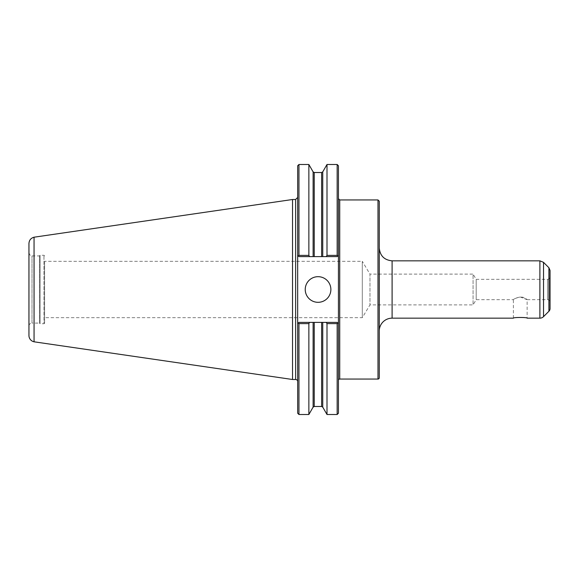 <?xml version="1.0" encoding="UTF-8"?>
<svg xmlns="http://www.w3.org/2000/svg" width="579" height="579" viewBox="0 0 579 579"><rect width="100%" height="100%" fill="white"/><g stroke="black" fill="none" stroke-linecap="round" stroke-linejoin="round"><path stroke-width="0.43" stroke-dasharray="2.9 2.17" d="M44.59 261.332L44.59 317.668L44.59 261.332L362.295 261.332L362.295 317.668L362.295 261.332L369.974 274.113L369.974 304.887L369.974 274.113L473.065 274.113L473.065 304.887L473.065 274.113L476.191 279.324L476.191 299.676L476.191 279.324L547.488 279.324L547.488 299.676A2.562 2.562 0 0 1 550.05 302.238L550.05 276.762L550.05 302.238M513.392 318.161L513.392 299.676C513.812 298.887 516.106 297.997 520.268 297.005L527.136 299.676L527.136 318.161M520.268 297.005C526.999 299.437 528.62 299.915 525.124 298.446C521.245 294.899 513.088 299.278 513.392 299.676L476.191 299.676L473.065 304.887L369.974 304.887L362.295 317.668L44.59 317.668M379.274 201.231L379.274 377.769M379.274 289.5L379.274 330.978L379.274 289.5M337.774 323.002L337.159 322.387L337.774 323.002L337.159 323.618L326.997 323.618L326.281 322.387L337.159 322.387L338.44 323.668L337.774 323.002M309.577 322.387L308.86 323.618L298.952 323.618L298.337 323.002L298.952 322.387L326.281 322.387M297.671 413.218L297.671 323.668L298.952 322.387L337.159 322.387L298.952 322.387L297.671 323.668L297.671 197.446L297.671 381.554L297.671 255.332L298.952 256.613L298.337 255.998L298.952 255.382L308.86 255.382L309.577 256.613L298.952 256.613L337.159 256.613L338.44 255.332L338.44 165.782M297.671 165.782L297.671 255.332L298.952 256.613L337.159 256.613L338.44 255.332L338.44 281.893L338.44 198.662L338.44 380.338L338.44 281.893M338.44 413.218L338.44 297.107M337.159 255.382L337.774 255.998L337.159 256.613L326.281 256.613L326.997 255.382L337.159 255.382L337.159 164.501M326.997 255.382L326.997 164.501M326.281 256.613L309.577 256.613M308.86 255.382L308.86 164.501M298.952 255.382L298.952 164.501M337.159 414.499L337.159 323.618M308.86 414.499L308.86 323.618M298.952 414.499L298.952 323.618M326.997 414.499L326.997 323.618M305.234 289.5A12.818 12.818 0 0 0 318.059 302.318A12.818 12.818 0 0 0 330.877 289.5A12.818 12.818 0 0 0 318.059 276.682A12.818 12.818 0 0 0 305.234 289.5M550.05 308.535L550.05 270.465M44.59 289.5L44.59 323.089L44.59 289.5M44.59 323.089A0.644 0.644 0 0 1 43.953 323.733L43.953 255.267L43.953 323.733L40.103 323.733L40.103 255.267L40.103 323.733L39.466 323.089L39.466 255.911L39.466 323.089L32.011 323.089L32.011 255.911L32.011 323.089A3.061 3.061 0 0 0 28.95 326.151L28.95 252.849L28.95 326.151M28.95 335.516L28.95 243.484M34.052 341.798L34.052 237.202M292.54 379.498L292.54 199.502M377.993 379.05L377.993 199.95M339.721 379.05L339.721 199.95M313.116 256.613L313.116 171.869M313.116 407.131L313.116 322.387M322.742 407.131L322.742 322.387M322.742 256.613L322.742 171.869M321.627 256.613L321.627 172.513M314.231 256.613L314.231 172.513M295.623 379.498L295.623 199.502M314.231 406.487L314.231 322.387M321.627 406.487L321.627 322.387M392.099 318.161L392.099 260.839M539.896 318.161L539.896 260.839M543.522 316.655L543.522 262.345M548.921 311.256L548.921 267.744M527.136 299.676L547.488 299.676L547.488 279.324C549.044 279.172 549.898 278.318 550.05 276.762M28.95 252.849C30.028 255.52 31.049 256.54 32.011 255.911L39.466 255.911L40.103 255.267L43.953 255.267L44.59 255.911"/><path stroke-width="0.87" d="M527.136 318.161C527.563 317.249 512.972 317.249 513.392 318.161C512.972 317.249 527.563 317.249 527.136 318.161L539.896 318.161A5.131 5.131 0 0 0 543.522 316.655L543.522 262.345L539.896 260.839L539.896 318.161M379.274 289.5L379.274 201.231L377.993 199.95L377.993 379.05A1.281 1.281 0 0 0 379.274 377.769L379.274 289.5M326.281 322.387L298.952 322.387L297.671 323.668L298.337 323.002L298.952 323.618L298.952 414.499L297.671 413.218L297.671 255.332L298.337 255.998L297.671 255.332L297.671 165.782L298.952 164.501L298.952 255.382L298.337 255.998L298.952 256.613L313.116 256.613L313.116 171.869L314.231 172.513L321.627 172.513L322.742 171.869L326.997 164.501L337.159 164.501L338.44 165.782L338.44 413.218L337.159 414.499L337.159 323.618L337.774 323.002L338.44 323.668L337.159 322.387L326.281 322.387L326.997 323.618L337.159 323.618M337.159 164.501L337.159 255.382L326.997 255.382L326.281 256.613L337.159 256.613L337.774 255.998L337.159 255.382M338.44 255.332L337.774 255.998L338.44 255.332M326.997 164.501L326.997 255.382M313.116 171.869L308.86 164.501L308.86 255.382L298.952 255.382M309.577 256.613L308.86 255.382M298.952 323.618L308.86 323.618L309.577 322.387M308.86 323.618L308.86 414.499L313.116 407.131L313.116 322.387M326.997 323.618L326.997 414.499L337.159 414.499M313.116 256.613L326.281 256.613M305.234 289.5A12.818 12.818 0 0 1 318.059 276.682A12.818 12.818 0 0 1 330.877 289.5A12.818 12.818 0 0 1 318.059 302.318A12.818 12.818 0 0 1 305.234 289.5M338.44 380.338A1.281 1.281 0 0 1 339.721 379.05L377.993 379.05M34.06 237.209C30.875 238.099 29.174 240.191 28.95 243.484L28.95 335.516A6.412 6.412 0 0 0 34.06 341.791L34.052 237.202L292.54 199.502L295.623 199.502L295.623 379.498A2.048 2.048 0 0 1 297.671 381.554M379.274 330.978A12.818 12.818 0 0 1 392.099 318.161L513.392 318.161M548.921 311.256L548.921 267.744L550.05 270.465L550.05 308.535A3.843 3.843 0 0 1 548.921 311.256L543.522 316.655M292.54 199.502L292.54 379.498L295.623 379.498M377.993 199.95L339.721 199.95L339.721 379.05M322.742 322.387L322.742 407.131L326.997 414.499M322.742 171.869L322.742 256.613M321.627 172.513L321.627 256.613M314.231 172.513L314.231 256.613M314.231 322.387L314.231 406.487L313.116 407.131M321.627 322.387L321.627 406.487L314.231 406.487M379.274 248.022C380.034 255.809 384.311 260.087 392.099 260.839L392.099 318.161M298.952 414.499L308.86 414.499M339.721 199.95L338.44 198.662M298.952 164.501L308.86 164.501M295.623 199.502L297.671 197.446M322.742 407.131L321.627 406.487M392.099 260.839L539.896 260.839M548.921 267.744L543.522 262.345M34.052 341.805L292.54 379.498"/></g></svg>
